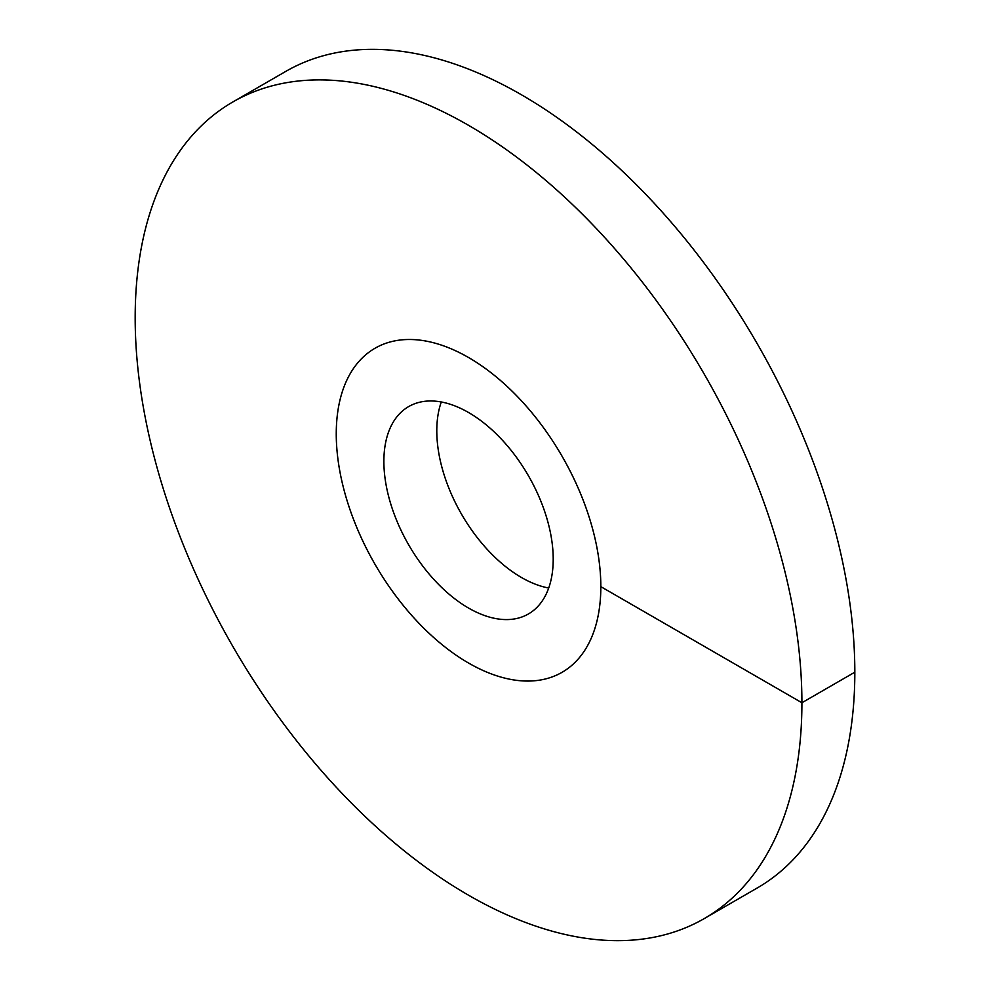 <?xml version="1.0" encoding="UTF-8"?>
<svg xmlns="http://www.w3.org/2000/svg" width="990" height="990" viewBox="0 0 990 990"><rect width="100%" height="100%" fill="white"/><g stroke="black" fill="none" stroke-linecap="round" stroke-linejoin="round"><path stroke-width="1.49" d="M468.542 663.028A187.085 108.021 -120 0 0 562.085 672.297A187.085 108.021 -120 0 0 590.758 522.386A187.085 108.021 -120 0 0 468.542 357.514A187.085 108.021 60 0 0 375 348.257A187.085 108.021 -120 0 0 336.254 433.892A187.085 108.021 60 0 0 417.916 622.178A187.085 108.021 60 0 0 562.085 672.297A187.085 108.021 60 0 0 600.831 586.649A187.085 108.021 -120 0 0 519.168 398.376A187.085 108.021 -120 0 0 375 348.257A187.085 108.021 60 0 0 346.327 498.168A187.085 108.021 60 0 0 468.542 663.028M468.542 608.046A119.741 69.127 60 0 1 390.32 502.524A119.741 69.127 60 0 1 408.672 406.581A119.741 69.127 60 0 1 468.542 412.508A119.741 69.127 -120 0 1 546.765 518.03A119.741 69.127 -120 0 1 528.413 613.973A119.741 69.127 -120 0 1 468.542 608.046M441.293 401.977A119.741 69.127 60 0 0 521.458 577.492A119.741 69.127 -120 0 0 548.707 588.023M600.831 586.649L801.912 702.751A471.463 272.201 -120 0 0 596.116 228.282A471.463 272.201 -120 0 0 232.811 101.982A471.463 272.201 -120 0 0 135.172 317.802A471.463 272.201 60 0 0 340.968 792.26A471.463 272.201 60 0 0 704.274 918.572A471.463 272.201 60 0 0 801.912 702.751L854.828 672.198A471.463 272.201 -120 0 0 649.032 197.74A471.463 272.201 -120 0 0 285.726 71.428L232.811 101.982M854.828 672.198A471.463 272.201 60 0 1 757.189 888.018L704.274 918.572"/></g></svg>
